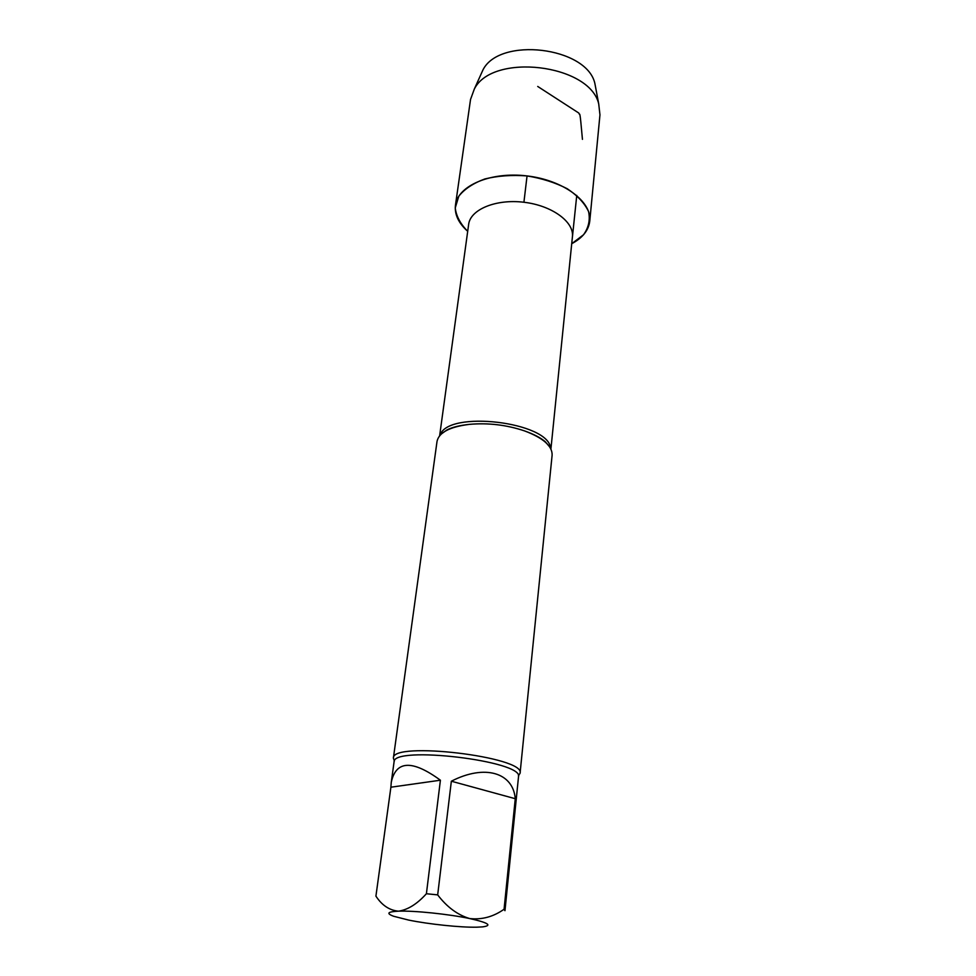 <?xml version="1.0" encoding="UTF-8"?>
<svg xmlns="http://www.w3.org/2000/svg" width="976" height="976" viewBox="0 0 976 976"><rect width="100%" height="100%" fill="white"/><g stroke="black" fill="none" stroke-linecap="round" stroke-linejoin="round"><path stroke-width="1.46" d="M440.408 780.214L390.888 787.205L375.919 896.139C381.933 905.325 389.461 910.34 398.501 911.181C407.858 909.803 417.155 903.996 426.402 893.735L440.408 780.214C412.348 759.682 395.963 760.389 391.266 782.313L390.888 787.205M515.267 798.71L451.351 781.215L437.675 894.882C446.923 907.033 457.561 914.915 469.615 918.538C481.863 919.904 493.344 916.818 504.067 909.242L515.267 798.71C513.095 772.589 484.816 763.988 451.351 781.215M391.266 782.313L394.06 762.012C392.181 745.237 524.271 760.987 518.5 776.847L504.97 910.681L504.067 909.242M476.813 927.188C460.709 927.554 429.086 924.248 408.737 920.1L393.706 916.281C385.947 913.414 387.545 911.718 398.501 911.181C413.995 910.523 448.801 914.109 469.615 918.538C488.342 922.723 492.66 925.504 482.571 926.883L476.813 927.188M426.402 893.735L437.675 894.882M455.463 205.143C454.413 214.378 458.488 223.101 467.699 231.3C460.355 223.894 456.207 216.099 455.243 207.9L458.793 196.237C464.478 189.039 473.153 183.281 484.816 178.974C497.809 175.802 511.851 174.789 526.93 175.912C541.851 178.327 555.271 182.597 567.202 188.71C577.56 195.627 584.685 203.252 588.577 211.585C590.321 219.917 588.638 227.652 583.514 234.777L571.716 243.707C582.587 237.9 588.601 230.385 589.76 221.162L599.959 114.851L598.715 103.871C589.724 64.087 492.429 52.484 474.336 89.036L470.542 99.418L455.463 205.143C457.744 185.708 490.708 171.459 527.052 175.924C563.42 180.133 592.115 201.727 589.76 221.162M394.377 761.036L393.377 758.145L437.028 441.384C438.919 432.478 449.765 426.793 469.578 424.34C488.342 422.718 506.642 424.902 524.502 430.892C543.181 437.931 552.379 446.008 552.123 455.109L520.074 773.248L518.415 775.835M393.377 758.145C391.486 740.869 525.979 756.912 520.074 773.248M480.253 75.921L482.949 69.93C499.553 36.478 586.564 46.848 594.835 83.277L596.055 89.719M537.715 86.449L578.768 113.021L579.463 114.399C580.159 112.008 581.367 128.307 582.44 139.348M576.755 195.42L571.741 243.536M523.917 202.252L527.052 175.924M439.639 435.735L468.651 224.37C470.347 209.498 495.893 198.799 523.917 202.252C551.952 205.485 574.266 221.894 572.424 236.741L550.915 449.009M440.103 435.198C447.447 409.749 549.439 421.913 550.586 448.374M441.176 434.113L446.91 429.952C452.291 427.22 459.855 425.341 469.578 424.34M549.805 447.069L545.218 441.677C540.619 437.748 533.713 434.149 524.502 430.892M482.949 69.93L474.336 89.036M594.835 83.277L598.715 103.871"/></g></svg>
